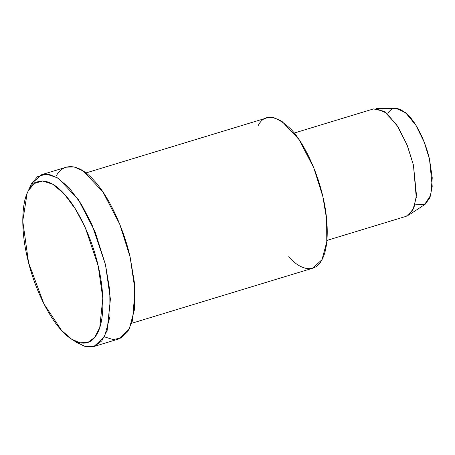 <?xml version="1.0" encoding="UTF-8"?>
<svg xmlns="http://www.w3.org/2000/svg" width="455" height="455" viewBox="0 0 455 455"><rect width="100%" height="100%" fill="white"/><g stroke="black" fill="none" stroke-linecap="round" stroke-linejoin="round"><path stroke-width="0.68" d="M71.378 339.009L76.884 342.632L85.824 346.67L94.418 346.346L101.778 340.914L107.135 330.466L110.406 299.111L105.469 264.622L91.7 223.854L81.166 203.937L69.132 187.756L56.989 177.524L46.148 174.077L37.532 176.699L31.441 183.735L28.773 190.042L34.489 183.445L42.565 180.982L52.729 184.218L64.115 193.813L75.394 208.981L85.273 227.654L98.178 265.874L102.807 298.207L99.736 327.606L94.72 337.4L87.815 342.49L79.761 342.791L71.378 339.009L61.561 330.387L43.919 303.877L28.602 262.819L22.75 221.022L27.101 193.466L31.441 183.735L27.101 193.466M425.101 204.34L429.969 197.635L432.222 186.3L429.509 159.261L424.197 142.102L415.688 124.886L405.377 112.482L395.89 108.33L376.092 108.523L386.631 113.141L398.091 126.922L407.538 146.055L413.447 165.119L416.462 195.155L413.959 207.759L408.545 215.204L425.101 204.34M387.87 113.761C391.88 105.833 398.944 106.589 409.073 116.025C418.594 126.217 426.494 145.503 429.509 159.261L432.25 177.837L430.817 195.076L424.418 204.744L415.108 204.136M326.923 240.422L406.224 216.296L412.839 210.204L416.257 197.538L413.447 165.119L406.963 144.599L396.481 124.448L384.139 111.293L373.555 108.91L294.248 133.036M258.07 125.779C264.304 113.443 275.298 114.615 291.052 129.3C305.862 145.151 318.153 175.147 322.845 196.554C328.169 218.03 329.63 246.872 321.651 260.288C314.007 274.405 299.259 268.968 288.669 256.768M131.705 323.277L312.733 268.205L321.992 259.674L326.775 241.941L326.644 219.264L322.845 196.554L313.768 167.832L299.089 139.617L281.81 121.201L273.819 117.669L266.988 117.862L85.967 172.934M56.113 176.227C62.159 164.221 76.895 161.377 93.81 180.248C110.741 198.363 124.784 232.653 130.141 257.115L135.016 290.182L132.451 320.849L127.724 331.678L121.03 338.002L113.011 339.561L104.451 336.842M28.443 190.645L31.441 183.735L41.638 174.686L49.441 174.464L58.576 178.508L78.323 199.552L95.095 231.794L105.469 264.622L109.809 290.58L109.962 316.492L104.496 336.763L93.912 346.511L84.118 346.204L74.063 340.607M31.441 183.735L39.687 181.226M93.912 346.511L118.584 339.003L129.169 329.255L134.64 308.985L134.487 283.073L130.141 257.115L119.773 224.287L103.001 192.044L83.254 171L74.119 166.957L66.311 167.178L41.638 174.686M28.773 190.042C22.454 199.904 19.821 226.22 27.499 258.326C34.813 290.392 50.192 318.637 61.561 330.387C72.908 343.462 88.708 349.286 96.904 334.163C105.446 319.785 103.882 288.885 98.178 265.874C93.15 242.936 79.983 210.796 64.115 193.813C48.253 176.119 34.438 178.781 28.773 190.042"/></g></svg>
